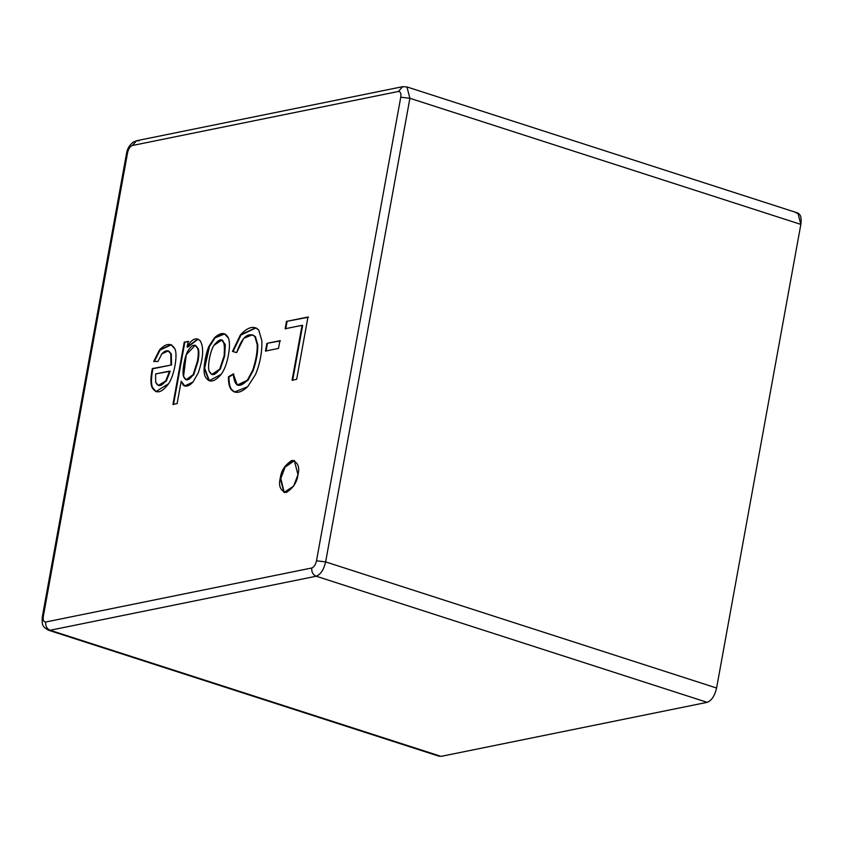<?xml version="1.0" encoding="UTF-8"?>
<svg xmlns="http://www.w3.org/2000/svg" width="843" height="843" viewBox="0 0 843 843"><rect width="100%" height="100%" fill="white"/><g stroke="black" fill="none" stroke-linecap="round" stroke-linejoin="round"><path stroke-width="1.26" d="M139.074 140.876L136.64 140.707L132.309 145.512L136.566 140.728L133.247 142.109C129.432 145.154 127.209 148.874 126.566 153.278L127.588 152.667L126.566 153.278L42.308 616.897C41.602 626.739 43.341 626.802 48.367 630.174L439.298 756.297L50.137 630.258L441.089 756.371L707.161 702.335L316.199 576.222L50.137 630.258C46.839 628.762 45.364 626.012 45.712 622.008C43.646 622.039 42.856 620.132 43.33 616.296L42.308 616.96L43.33 616.296C42.856 620.132 43.646 622.039 45.712 622.008L311.784 567.982C313.996 567.139 315.567 564.747 316.494 560.816L400.752 97.198C401.236 93.362 400.436 91.455 398.381 91.476L132.309 145.512C130.096 146.355 128.515 148.747 127.588 152.667L43.33 616.296L127.588 152.667C128.515 148.747 130.096 146.355 132.309 145.512L398.381 91.476L402.627 86.692L398.381 91.476C400.436 91.455 401.236 93.362 400.752 97.198L409.898 98.283L325.64 561.902L716.592 688.014C714.738 695.875 711.587 700.649 707.161 702.335L441.089 756.371L437.802 755.307M184.248 342.153L188.147 341.352L187.114 347.031C191.656 338.981 196.029 336.905 200.244 340.814C203.985 347.411 203.332 358.085 198.263 372.838L193.026 382.005C189.201 386.115 185.945 387.158 183.247 385.146L181.192 381.215L177.125 403.576L172.931 404.429L184.248 342.153L188.706 341.531L184.248 342.153L172.931 404.429L177.125 403.576L181.192 381.215L183.247 385.146L184.659 386.01L193.026 382.005L198.263 372.838C203.332 358.085 203.985 347.411 200.244 340.814L197.831 339.044L187.114 347.031L188.147 341.352L184.248 342.153M233.29 373.944C234.386 386.61 239.054 388.739 247.294 380.309L252.7 370.277C255.945 360.361 257.452 351.773 257.199 344.524L254.839 336.462C248.116 331.678 242.057 337.063 236.641 352.606L232.457 351.415L240.403 334.892C247.895 326.936 254.006 325.314 258.738 330.013L261.857 340.783C262.173 352.3 260.055 363.554 255.503 374.534L247.694 386.695C240.497 393.291 234.891 394.102 230.898 389.15C229.138 386.452 228.316 382.332 228.442 376.758L233.29 373.944L228.442 376.758C228.316 382.332 229.138 386.452 230.898 389.15L234.491 392.037L247.694 386.695L255.503 374.534C260.055 363.554 262.173 352.3 261.857 340.783L258.738 330.013L255.608 327.843L240.403 334.892L232.457 351.415L236.641 352.606L243.732 338.338L252.384 334.819L254.839 336.462L257.199 344.524C257.452 351.773 255.945 360.361 252.7 370.277L247.294 380.309L237.283 385.019L233.29 373.944M286.494 321.383L307.969 317.021L296.652 379.297L292.089 380.225L302.068 325.324L285.155 328.749L286.494 321.383L308.527 317.2L286.494 321.383L285.155 328.749L302.068 325.324L292.089 380.225L296.652 379.297L307.969 317.021L286.494 321.383M280.255 478.255C281.13 470.752 285.06 464.778 292.047 460.362C297.895 462.175 299.876 466.938 297.99 474.651C297.115 482.164 293.185 488.129 286.199 492.554C280.35 490.731 278.369 485.968 280.255 478.255L283.965 492.46L293.585 486.158L297.99 474.651L294.281 460.457L284.66 466.748L280.255 478.255L280.814 478.434L285.092 467.127L294.565 460.552L285.092 467.127L280.814 478.434L280.255 478.255M266.883 343.354L279.908 340.709L278.506 348.412L265.482 351.057L266.883 343.354L280.466 340.888L266.883 343.354L265.482 351.057L278.506 348.412L279.908 340.709L266.883 343.354M228.432 354.945C226.915 363.291 224.523 369.729 221.235 374.281C214.248 382.459 208.906 383.196 205.207 376.494C202.288 371.12 205.576 353.691 208.938 346.304L214.543 337.674C220.961 332.016 225.587 332.163 228.4 338.085C229.812 341.678 229.823 347.295 228.432 354.945C229.823 347.295 229.812 341.678 228.4 338.085L224.47 333.807L214.543 337.674L208.938 346.304L204.09 368.296L209.159 380.783L221.235 374.281C224.523 369.729 226.915 363.291 228.432 354.945M170.992 364.777L170.75 353.786C168.653 349.75 165.681 349.782 161.835 353.881L157.926 361.489L153.742 361.384L159.527 349.877C166.197 342.985 171.34 342.669 174.944 348.939C177.978 355.367 174.079 375.82 168.579 383.734C161.571 393.186 156.029 394.366 151.961 387.264C150.444 383.67 150.57 377.432 152.33 368.57L171.55 364.956L171.308 353.965L168.769 351.109L171.308 353.965L171.55 364.956L152.33 368.57C150.57 377.432 150.444 383.67 151.961 387.264L155.85 391.647L168.579 383.734C174.079 375.82 177.978 355.367 174.944 348.939L171.013 344.713L159.527 349.877L153.742 361.384L157.926 361.489L161.835 353.881L168.21 350.93L170.75 353.786L170.992 364.777M796.098 212.952C800.228 212.91 801.809 216.714 800.85 224.396L716.592 688.014L800.85 224.396L409.898 98.283L800.85 224.396L797.889 213.037L406.927 86.924L409.898 98.283L406.927 86.924L402.627 86.703M716.592 688.014L325.64 561.902C323.775 569.763 320.635 574.536 316.199 576.222L707.161 702.335C711.587 700.649 714.738 695.875 716.592 688.014M284.239 492.533L280.814 478.434L284.239 492.533M292.647 380.404L302.626 325.503L302.068 325.324L302.626 325.503L292.647 380.404M285.714 328.928L287.063 321.562L285.714 328.928M266.04 351.236L267.442 343.533L266.04 351.236M237.568 385.093L247.853 380.488L253.258 370.467C256.504 360.541 258.011 351.952 257.758 344.703L255.397 336.642L252.658 334.913L255.397 336.642L257.758 344.703C258.011 351.952 256.504 360.541 253.258 370.467L247.853 380.488L237.568 385.093M233.016 351.605L240.972 335.071L255.882 327.938L240.972 335.071L233.016 351.605M234.775 392.121L231.456 389.329C229.696 386.631 228.874 382.511 229.011 376.937L233.848 374.123L229.011 376.937C228.874 382.511 229.696 386.631 231.456 389.329L234.775 392.121M224.691 355.967L225.302 344.766L222.046 340.129L225.25 344.513L224.691 355.967L224.133 355.788L219.675 369.171L211.846 374.44L209.212 371.257C207.188 366.684 210.402 350.498 213.89 345.377L221.772 340.024L224.744 344.576L224.133 355.788L224.691 355.967L220.234 369.35L224.691 355.967M212.13 374.513L220.234 369.35L212.13 374.513M209.433 380.867L204.659 368.17L209.496 346.484L215.102 337.853L224.744 333.902L215.102 337.853L209.496 346.484L204.659 368.17L209.433 380.867M224.133 355.788C225.439 338.823 222.025 335.356 213.89 345.377C210.402 350.498 207.188 366.684 209.212 371.257C211.656 376.273 215.144 375.578 219.675 369.171L224.133 355.788M187.673 347.211L198.105 339.139L187.673 347.211M184.944 386.083L181.192 381.215L184.944 386.083M197.979 361.352C199.043 355.556 199.148 351.373 198.305 348.802L195.492 345.44L198.305 348.802C199.148 351.373 199.043 355.556 197.979 361.352L197.42 361.162L193.142 374.682L186.05 379.719L183.542 376.473L186.271 354.64L195.218 345.335L197.747 348.623C198.59 351.194 198.484 355.377 197.42 361.162L197.979 361.352L193.7 374.861L197.979 361.352M186.335 379.793L193.7 374.861L186.335 379.793M173.489 404.608L184.807 342.332L173.489 404.608M197.42 361.162C198.484 355.377 198.59 351.194 197.747 348.623C195.555 343.596 192.394 344.176 188.274 350.34C184.585 355.894 181.867 372.543 183.542 376.473C185.713 381.51 188.906 380.91 193.142 374.682L197.42 361.162M155.618 373.923L170.16 371.268L169.601 371.089L165.702 380.973L158.263 385.43L155.67 382.132L155.618 373.923L155.67 382.132C157.862 387.063 161.203 386.674 165.702 380.973L169.601 371.089L155.618 373.923M154.311 361.563L160.086 350.056L171.287 344.808L160.086 350.056L154.311 361.563M156.134 391.721L152.52 387.453C151.002 383.85 151.129 377.622 152.889 368.749L171.55 364.956L152.889 368.749C151.129 377.622 151.002 383.85 152.52 387.453L156.134 391.721M158.547 385.514L166.261 381.152L170.16 371.268L166.261 381.152L158.547 385.514M409.898 98.283L400.752 97.198L316.494 560.816L325.64 561.902L409.898 98.283M325.64 561.902L316.494 560.816C315.567 564.747 313.996 567.139 311.784 567.982C311.436 571.975 312.901 574.726 316.199 576.222C320.635 574.536 323.775 569.763 325.64 561.902M316.199 576.222C312.901 574.726 311.436 571.975 311.784 567.982L45.712 622.008C45.364 626.012 46.839 628.762 50.137 630.258L316.199 576.222M252.384 334.819L252.942 334.998M237.283 385.019L237.842 385.198M255.608 327.843L256.167 328.022M222.331 340.203L221.772 340.024M212.404 374.619L211.846 374.44M225.028 333.986L224.47 333.807M195.776 345.514L195.218 345.335M186.609 379.898L186.05 379.719M168.21 350.93L168.769 351.109M171.013 344.713L171.572 344.892M158.263 385.43L158.821 385.609M136.566 140.728L402.627 86.692"/></g></svg>
